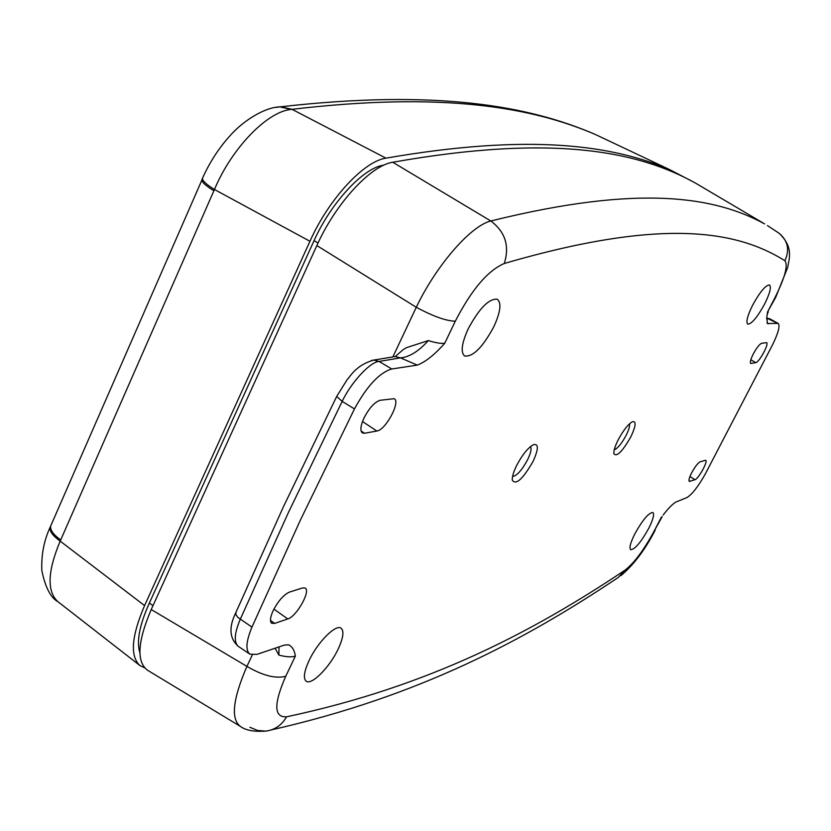 <?xml version="1.0" encoding="UTF-8"?>
<svg xmlns="http://www.w3.org/2000/svg" width="831" height="831" viewBox="0 0 831 831"><rect width="100%" height="100%" fill="white"/><g stroke="black" fill="none" stroke-linecap="round" stroke-linejoin="round"><path stroke-width="1.25" d="M618.098 440.035C623.292 430.344 628.08 424.226 632.484 421.701C636.463 421.005 635.912 426.043 630.833 436.826C622.274 451.742 616.612 457.341 613.849 453.633C613.621 450.734 615.044 446.205 618.098 440.035M614.234 449.872C617.713 448.408 621.702 443.525 626.2 435.205C628.87 429.793 629.96 426.002 629.472 423.841M516.57 465.63C522.294 454.754 527.924 447.764 533.45 444.658C538.758 443.546 538.613 449.156 533.024 461.485C522.741 479.258 515.822 485.47 512.291 480.131C512.073 476.786 513.496 471.956 516.57 465.63M512.571 476.516C516.892 475.81 521.92 470.201 527.633 459.668C530.791 453.061 531.747 448.698 530.51 446.548M393.177 356.883L395.276 356.541L403.191 349.602L406.691 347.587L428.349 340.575C418.616 351.347 409.34 357.112 400.511 357.87L379.092 361.433C370.533 361.485 351.025 382.457 342.175 401.415L288.419 512.498L240.252 619.324C234.415 633.108 233.729 642.103 238.196 646.3L249.799 654.08M691.704 472.725C689.283 477.565 688.494 480.453 689.325 481.388L694.955 479.705C698.507 478.895 708.355 460.987 705.633 460.26L700.149 461.818C697.822 463.044 695.007 466.69 691.704 472.725M753.312 353.913C750.663 359.221 749.801 362.389 750.705 363.427L755.743 362.659C759.119 362.513 769.444 343.39 766.556 342.652L761.653 343.276C759.482 344.169 756.698 347.711 753.312 353.913M363.916 418.19C360.498 425.898 359.979 430.811 362.347 432.92L364.56 433.252L376.859 431.029C385.646 430.188 401.093 401.269 394.102 398.693L380.141 400.282C374.615 402.038 369.203 408.011 363.916 418.19M273.119 610.723C270.168 617.298 269.691 621.484 271.675 623.292L274.687 623.406L287.775 618.929C296.667 616.519 311.241 590.457 305.05 588.005L302.463 587.964L289.5 592.077C283.662 594.736 278.208 600.948 273.119 610.723M428.349 340.575C435.641 342.86 441.116 343.754 444.762 343.255C434.623 354.723 425.451 362.015 417.255 365.121L391.754 368.985C379.435 372.662 367.011 385.968 354.473 408.904L300.375 520.123L251.959 627.104C246.018 641.48 245.353 650.517 249.975 654.194L256.987 654.371L284.16 645.147L288.461 644.763C292.273 646.56 294.569 650.351 295.358 656.126C291.515 657.331 286.02 656.989 278.873 655.088L275.092 648.222M338.113 649.177C343.328 637.907 344.294 630.906 341.001 628.153C335.714 624.029 317.577 642.249 309.122 660.458C304.053 671.521 303.066 678.439 306.182 681.202C311.532 685.606 329.71 667.2 338.113 649.177M648.679 528.454C653.156 519.489 654.537 514.16 652.844 512.467C648.627 512.789 642.633 519.905 634.853 533.824C630.438 542.716 629.057 548.003 630.687 549.696C634.915 549.436 640.909 542.352 648.679 528.454M764.572 304.115C769.859 293.426 771.511 287.048 769.537 284.96C765.631 285.085 760.012 291.795 752.668 305.112C747.453 315.718 745.802 322.064 747.713 324.132C751.619 324.09 757.238 317.411 764.572 304.115M493.832 326.718C500.511 312.03 501.675 302.868 497.312 299.233C488.992 298.412 479.279 308.291 468.185 328.858C461.672 343.348 460.488 352.406 464.633 356.021C472.995 357.039 482.728 347.275 493.832 326.718M663.159 514.981L664.146 513.776C668.882 507.762 672.798 503.856 675.873 502.049L686.749 497.644C691.911 494.674 698.133 486.706 705.436 473.732L772.737 344.408C778.439 332.587 780.236 325.586 778.128 323.394L767.418 323.55L766.847 316.642L767.605 311.874L775.655 297.415M779.166 233.314C793.979 247.482 788.951 258.929 787.715 267.353L775.78 297.176L774.98 297.633C784.973 277.554 788.276 265.245 784.89 260.716C789.845 249.902 787.944 240.772 779.166 233.314L767.428 225.575M504.272 263.51C487.849 270.49 471.52 289.728 455.295 321.213C446.039 320.943 433.034 316.289 416.279 307.273C436.535 264.954 471.032 225.606 490.841 220.994C639.891 184.015 715.024 196.822 764.613 223.913L695.35 183.007C638.665 151.699 554.578 133.646 392.762 162.242L490.841 220.994C505.29 231.901 509.767 246.069 504.272 263.51C663.585 216.974 737.606 231.08 784.89 260.716M295.358 656.126L285.729 676.289C273.596 704.065 273.866 717.579 286.539 716.821C429.856 686.302 533.118 631.56 625.172 570.056C634.385 562.847 644.118 549.707 654.392 530.645L661.351 517.204M699.068 185.209L695.35 183.007M392.855 356.935L416.279 307.273L316.85 245.571C335.631 203.45 370.771 165.379 392.762 162.242M316.85 245.571L151.221 609.528L246.921 666.379L252.281 655.015M151.221 609.528C137.427 641.916 136.284 662.203 147.793 670.399L240.481 726.46C230.613 719.22 232.763 699.193 246.921 666.379C262.606 675.582 275.539 678.885 285.729 676.289M662.245 516.529L654.392 530.645M271.54 729.847C419.312 696.347 524.849 639.984 618.191 577.514L625.172 570.056M249.882 727.26L257.6 730.501L265.806 731.093C274.781 729.982 281.699 725.224 286.539 716.821M778.128 323.394L770.036 318.959L766.618 318.834M279.019 646.892L278.873 655.088M371.53 360.436L395.276 356.541L400.511 357.87L417.255 365.121M607.762 140.356L595.515 134.56C532.339 107.272 443.349 91.462 292.055 109.328L385.948 158.16C363.916 161.214 328.723 199.056 309.953 241.281L214.45 189.489L60.185 541.126C47.502 571.375 46.765 591.589 58.004 601.758L139.92 665.548L144.604 667.823M291.317 109.422C267.603 111.281 231.984 147.679 214.45 189.489C206.42 184.524 202.421 180.815 202.442 178.374L202.442 178.374C209.796 161.889 219.394 147.222 231.247 134.373C243.795 120.63 264.601 107.261 279.87 106.887L291.317 109.422M385.948 158.16C530.105 133.168 612.291 145.186 669.651 169.617L694.809 182.695M50.681 526.002L50.13 527.28C49.445 531.206 52.789 535.818 60.185 541.126L144.584 605.591C131.433 636.297 129.875 656.282 139.92 665.548M144.584 605.591L309.953 241.281M139.878 652.699C136.419 641.729 139.39 625.618 148.78 604.376L313.744 241.333C330.8 202.92 363.054 168.132 383.216 165.255L383.932 165.12M202.764 177.657L201.829 179.776C201.829 182.186 205.849 185.843 213.899 190.756M275.985 107.386L280.774 106.794L292.055 109.328M236.004 612.208L235.848 614.545L237.874 617.433L251.959 627.104M689.99 481.398L688.992 480.775M751.172 363.49L750.403 363.022M364.56 433.252L361.08 430.946M274.687 623.406L270.459 620.404M354.473 408.904L342.175 401.415L336.711 396.429L347.316 379.393C350.339 376.661 355.325 365.443 373.742 360.062L379.092 361.433L391.754 368.985M378.676 166.46L379.985 167.114M314.076 240.626L318.044 242.995M149.362 603.077L152.997 605.633M767.605 311.874L774.98 297.633M455.295 321.213L444.762 343.255M777.359 323.249L766.691 318.003L769.994 318.938M766.92 322.833L768.28 323.799M694.955 479.705L689.948 476.547M755.743 362.659L750.84 359.698M376.859 431.029L362.503 421.546M287.775 618.929L273.918 609.113M336.856 396.127L283.444 506.723L235.713 612.873C228.639 627.363 229.47 638.499 238.206 646.31M51.252 524.693L50.691 525.981C49.974 529.929 53.309 534.593 60.694 539.963M202.442 178.79L50.13 527.28C43.939 540.649 41.176 555.129 41.841 570.71C45.404 587.538 50.743 597.842 57.858 601.644M277.253 107.199L280.774 106.794C435.537 89.187 528.661 105.527 595.515 134.56L669.651 169.617M655.244 530.043C645.22 549.613 633.741 564.831 620.819 575.727M240.481 726.46C245.696 730.366 254.13 731.914 265.806 731.093M767.086 315.032L768.249 311.729"/></g></svg>
